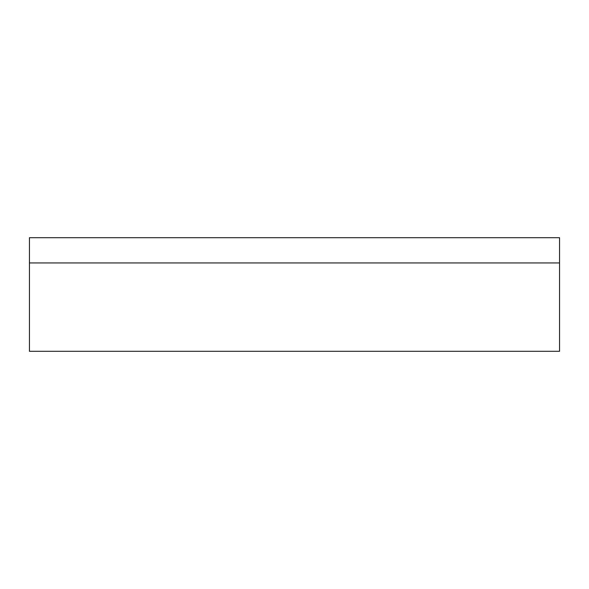 <?xml version="1.0" encoding="UTF-8"?>
<svg xmlns="http://www.w3.org/2000/svg" width="589" height="589" viewBox="0 0 589 589"><rect width="100%" height="100%" fill="white"/><g stroke="black" fill="none" stroke-linecap="round" stroke-linejoin="round"><path stroke-width="0.88" d="M107.117 237.706L114.266 237.706L107.117 237.706M209.066 237.706L201.917 237.706L209.066 237.706M379.934 237.706L387.083 237.706L379.934 237.706M481.883 237.706L474.734 237.706L481.883 237.706M559.55 237.706L559.55 351.294L559.55 262.944L29.45 262.944L559.55 262.944L559.55 237.706L29.45 237.706L29.45 351.294L559.55 351.294L29.45 351.294L29.45 237.706L559.55 237.706"/></g></svg>
